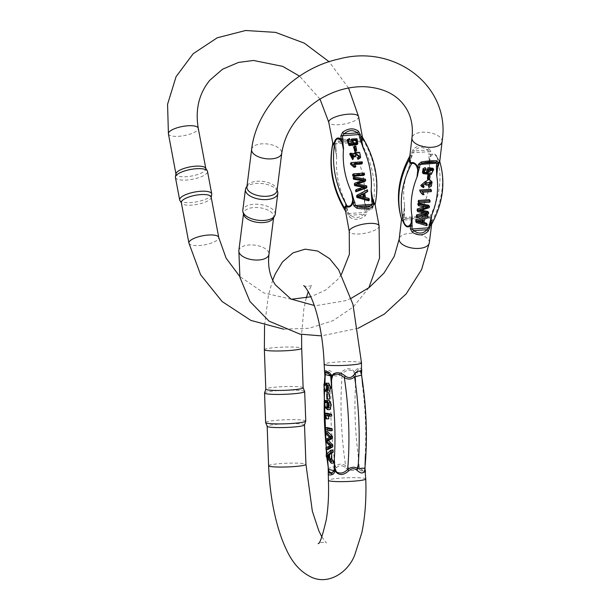 <?xml version="1.0" encoding="UTF-8"?>
<svg xmlns="http://www.w3.org/2000/svg" width="610" height="610" viewBox="0 0 610 610"><rect width="100%" height="100%" fill="white"/><g stroke="black" fill="none" stroke-linecap="round" stroke-linejoin="round"><path stroke-width="0.46" stroke-dasharray="3.05 2.29" d="M328.881 393.603L329.072 398.856L329.652 399.001M332.93 450.028L328.416 454.572L328.493 456.562L333.411 463.066M327.57 431.483L327.639 433.336L331.802 437.202L327.86 439.291L327.936 441.518L332.122 445.78L328.157 447.504L328.226 449.387M327.425 427.602L327.494 429.448L332.221 430.599M328.21 415.913L327.989 415.166L331.688 416.066M326.884 413.199L328.256 418.62L328.813 418.757M327.57 400.236L326.754 401.281L327.021 407.015L329.812 409.569M329.377 400.457L328.965 407.754C327.296 406.87 326.716 405.109 327.204 402.47L327.593 400.587M326.937 382.927L326.121 383.98L326.388 389.706L329.179 392.268M328.744 383.156L328.332 390.453C326.663 389.569 326.075 387.8 326.571 385.162L326.96 383.286M324.947 383.072L324.856 386.328L324.833 383.08M327.524 458.346L327.463 457.454L327.555 458.392M328.21 473.734L328.393 469.197C329.484 473.459 332.175 473.002 336.484 467.824C338.901 465.163 341.63 464.965 344.68 467.237C350.43 471.683 355.043 471.614 358.52 467.016L358.52 467.146C359.153 469.403 360.266 470.79 361.86 471.301C364.094 472.445 365.298 472.735 365.489 472.193L365.497 471.965M361.76 369.988L361.722 369.5C361.471 368.219 360.258 367.929 358.093 368.615C356.53 368.867 355.516 370.11 355.043 372.336L355.05 372.458C351.23 367.533 346.617 367.517 341.204 372.428C338.337 374.982 335.599 375.18 333.007 373.015C328.363 368.837 325.671 369.378 324.924 374.639L324.444 371.048M303.139 387.785A18.681 1.876 -2.1 0 0 303.124 387.716A18.681 1.876 -2.1 0 0 284.405 386.595A18.681 1.876 -2.1 0 0 265.815 389.081L265.808 389.119M304.489 424.995A18.681 1.876 -2.1 0 0 304.497 424.926A18.681 1.876 -2.1 0 0 285.762 423.736A18.681 1.876 -2.1 0 0 267.172 426.291L267.172 426.329M305.762 421.045A20.077 2.013 -2.1 0 0 285.617 419.771A20.077 2.013 -2.1 0 0 265.632 422.516M264.557 392.954A20.077 2.013 177.9 0 1 284.542 390.278A20.077 2.013 177.9 0 1 304.664 391.483M364.933 468.114L365.077 456.905L364.65 470.531C364.49 471.126 363.43 470.867 361.478 469.761L359.244 467.222L358.215 455.235C358.954 459.864 358.55 464.126 357.01 468.03C353.304 469.921 349.507 469.113 345.603 465.613C341.813 463.44 338.397 463.684 335.355 466.353L328.401 468.35L328.233 467.153M359.237 467.092L358.52 467.016L358.215 455.235A128.535 42.692 85.9 0 1 355.607 384.109L355.767 372.535L355.05 372.458L355.607 384.109C356.011 379.58 355.294 375.302 353.457 371.292C349.606 369.218 345.87 370.079 342.24 373.877L341.204 372.428M355.767 372.535L357.834 370.354C359.725 369.637 360.777 369.896 361.006 371.132L362.47 385.779L361.57 375.112M324.916 376.462L325.023 374.883L331.992 374.616C335.233 376.66 338.649 376.416 342.24 373.877A139.431 46.314 -94.1 0 0 345.603 465.613A4.667 0.663 -58.9 0 1 344.68 467.237M327.532 458.362L327.463 457.454A128.535 42.692 -94.1 0 1 327.013 453.932M336.484 467.824A4.667 1.845 -132.6 0 0 335.355 466.353A139.431 46.314 85.9 0 1 331.992 374.616A4.667 2.364 -56.2 0 0 333.007 373.015M365.001 467.321L365.077 456.905A128.535 42.692 85.9 0 0 362.47 385.779L361.661 375.722M324.604 390.865A128.535 42.692 -94.1 0 1 324.856 386.328L324.878 383.08M361.86 471.301A2.333 1.738 -60.2 0 0 361.478 469.761L364.65 470.531A2.333 2.295 -167.7 0 1 365.489 472.193M361.722 369.5A2.333 2.165 170.8 0 1 361.006 371.132L357.834 370.354A2.333 1.868 68.7 0 0 358.093 368.615M329.896 385.909L329.377 390.423L328.462 389.424L328.889 384.918L329.896 385.909L327.7 386.069M325.565 384.75L327.044 384.643M325.473 385.245L326.571 385.162M326.137 390.613L328.332 390.453M330.529 403.21L330.01 407.724L329.095 406.725L329.522 402.219L330.529 403.21L328.332 403.37M326.197 402.051L327.677 401.944M326.106 402.547L327.204 402.47M326.769 407.915L328.965 407.754M325.793 415.318L327.989 415.166M326.06 418.773L328.256 418.62M324.726 414.464L326.922 414.304M325.298 429.608L327.494 429.448M325.961 447.664L328.157 447.504M329.926 445.94L332.122 445.78M325.74 441.671L327.936 441.518M325.664 439.452L327.86 439.291M329.606 437.362L331.802 437.202M325.443 433.496L327.639 433.336M329.125 458.728L331.321 458.567L328.95 455.731L331.146 453.848L331.321 458.567M328.95 454.008L331.146 453.848M326.297 456.722L328.493 456.562M326.22 454.732L328.416 454.572M326.876 399.016L329.072 398.856M427.419 178.646L428.777 178.547L429.257 174.734L427.869 175.078M415.738 221.491L426.23 224.579L426.413 223.161M424.087 222.52L423.226 222.284L423.759 218.06L427.236 216.641L427.427 215.117M416.394 216.283L427.717 212.806L427.892 211.441M417.118 210.564L426.26 212.257L423.858 212.882M417.873 204.625L427.053 206.027L424.423 206.683M421.365 210.198L418.544 209.695L428.51 206.546L428.67 205.257M418.224 201.803L429.211 201.01L429.379 199.668M421.96 193.53L423.256 193.439L421.952 191.075L430.538 190.45L430.698 189.207M419.566 190.808L421.754 193.08M423.95 172.188L423.401 171.646L423.942 169.397L425.155 168.848L425.208 167.62M426.359 171.951L426.855 172.714M422.455 172.523L430.439 173.331L432.97 168.276M428.197 186.233L430.561 185.066L431.323 180.819M425.04 183.9L426.215 183.953L430.355 181.727L430.591 182.382M422.318 184.998L421.769 184.525L424.796 182.268L425.078 183.03M420.793 185.387L422.936 186.492L423.332 185.234M429.531 179.668L428.113 179.714M439.49 160.552C439.07 160.727 438.346 159.614 437.324 157.22C435.532 153.613 433.291 152.835 430.591 154.902A2.333 1.136 7.2 0 0 428.883 154.696L429.249 164.243C428.266 159.149 432.665 149.397 437.156 157.677L439.65 161.528L439.49 160.552A2.333 2.31 88.5 0 0 439.65 161.528A95.762 77.34 -33 0 1 432.147 220.965C432.002 218.35 431.171 217.061 429.646 217.114C423.889 218.571 422.097 208.162 424.301 203.443L421.487 213.225A2.333 1.136 -172.8 0 1 423.203 213.431C425.208 216.901 427.351 218.456 429.631 218.098C430.988 217.862 431.705 218.975 431.796 221.438L431.621 224.305M401.792 220.111L403.607 214.85L403.225 217.869L404.255 219.791C408.136 220.202 413.389 219.829 420.023 218.647L422.821 216.451L424.301 203.443A87.977 71.057 -33 0 0 429.249 164.243L430.973 151.875L428.899 148.36C422.882 144.639 417.629 145.02 413.138 149.496L411.376 153.293L410.995 156.312L410.339 155.291L409.577 156.831L410.515 159.187L409.485 165.676L412.68 152.874L414.259 150.983C418.109 146.819 422.555 146.499 427.602 150.022L429.265 151.669L428.883 154.696M277.016 190.671A15.174 7.396 7.2 0 0 276.887 189.146A15.174 7.396 7.2 0 0 276.238 187.735A15.174 7.396 7.2 0 0 261.484 181.292A15.174 7.396 7.2 0 0 247.401 185.417A15.174 7.396 7.2 0 0 246.905 186.866M273.188 218.418A15.174 7.396 7.2 0 0 273.692 216.969A15.174 7.396 7.2 0 0 272.914 214.034A15.174 7.396 7.2 0 0 256.627 207.499A15.174 7.396 7.2 0 0 243.581 213.164A15.174 7.396 7.2 0 0 243.71 214.697M275.163 214.4A16.317 7.945 7.2 0 0 259.974 204.472A16.317 7.945 7.2 0 0 242.795 210.313M245.967 187.88A16.317 7.945 -172.8 0 1 262.613 183.595A16.317 7.945 -172.8 0 1 277.664 191.883M421.487 213.225L421.106 216.245L419.085 217.457C413.428 218.822 408.982 219.142 405.749 218.418L404.521 217.442L404.537 204.868C405.147 209.39 401.441 220.218 401.624 219.135M431.651 224.244L432.147 220.965A2.333 1.167 177.7 0 0 431.796 221.438M412.299 155.893A2.333 1.136 -172.8 0 0 410.995 156.312L409.485 165.676A87.977 71.057 -33 0 0 404.537 204.868L403.607 214.85A2.333 1.136 7.2 0 1 404.903 214.423M437.324 157.22A2.333 0.869 154.7 0 0 437.156 157.677A95.762 77.34 147 0 1 429.646 217.114A2.333 2.013 86.6 0 0 429.631 218.098M428.899 148.36L427.602 150.022L414.259 150.983A2.333 0.93 -140.4 0 1 413.138 149.496M404.255 219.791A2.333 2.028 -74.8 0 1 405.749 218.418L419.085 217.457A2.333 0.892 -104.4 0 1 420.023 218.647M426.962 185.104L426.215 183.953M423.683 187.644L422.936 186.492M426.497 182.878L425.75 181.719M427.923 172.089L427.656 171.89C426.939 169.168 428.281 168.139 431.682 168.795L432.208 169.793M425.91 170.007L425.155 168.848M424.69 170.556L423.942 169.397M427.923 173.85L427.168 172.691M431.293 191.609L430.538 190.45M422.7 192.226L421.952 191.075M424.011 194.598L423.256 193.439M429.958 202.162L429.211 201.01M428.464 213.958L427.717 212.806M427.015 213.416L426.26 212.257M427.801 207.186L427.053 206.027M429.257 207.705L428.51 206.546M419.291 210.846L418.544 209.695M419.466 221.239L416.981 220.713L422.524 218.555L422.333 220.096M423.271 219.714L422.524 218.555M417.728 221.872L416.981 220.713M426.977 225.738L426.23 224.579M427.984 217.793L427.236 216.641M424.507 219.211L423.759 218.06M423.973 223.443L423.226 222.284M429.531 179.706L428.777 178.547M355.981 151.082L355.203 146.957L353.846 147.056M368.646 200.82L368.356 199.287L364.81 198.326L363.949 193.759L364.711 193.385M367.037 192.242L366.732 190.594L356.583 195.863M366.259 188.101L365.985 186.622L355.836 184.685L357.59 184.052M363.224 187.285L364.589 187.506L355.546 190.312M361.821 180.56L363.331 180.774L354.334 183.869M364.993 181.345L364.734 179.95L353.19 177.746M363.873 175.36L363.598 173.911L352.618 174.704M361.73 163.953L361.486 162.618L350.453 163.411M355.272 167.14L353.144 164.578L354.555 164.471M351.291 143.907L352.389 144.745C348.478 144.639 347.014 143.449 347.99 141.162L349.05 140.575L348.691 139.248L346.876 140.376M357.147 144.578L356.377 139.56L351.032 139.797M359.786 158.379L358.97 153.194L354.433 153.072M355.142 156.9L355.584 153.972M359.183 156.816L357.506 158.059M352.633 159.629L352.618 158.272L350.575 155.039L350.986 154.704M354.288 153.27L353.93 154.49L349.713 154.002M360.701 141.345C358.36 140.46 356.324 141.863 354.593 145.561A2.333 0.717 -10.6 0 1 352.9 145.897L356.446 156.221C353.869 151.219 354.913 139.751 360.784 142.305C362.325 142.755 363.08 141.863 363.041 139.614L362.439 137.174L362.653 139.019C362.736 141.177 362.081 141.955 360.701 141.345A2.333 1.967 107.7 0 0 360.784 142.305A95.762 85.453 40 0 1 372.824 206.5C368.897 214.506 363.812 204.144 364.391 198.563L364.757 209.116A2.333 0.717 169.4 0 0 366.45 208.788C369.309 211.06 371.505 210.503 373.03 207.11C373.877 204.884 374.532 204.106 374.982 204.777L375.173 205.09M345.351 210.709L346.297 211.845L346.846 210.206L347.464 213.469L349.484 216.977C354.273 220.393 359.526 220.012 365.253 215.841L367.06 212.051L364.391 198.563A87.977 78.507 -140 0 0 356.446 156.221L353.975 142.305L351.017 139.911C344.299 138.798 339.038 139.179 335.248 141.047L334.379 143.716L334.989 146.979L332.854 143.358M205.631 168.147A15.174 4.636 -10.6 0 1 205.829 168.657A15.174 4.636 -10.6 0 1 205.196 170.419A15.174 4.636 -10.6 0 1 189.115 176.435A15.174 4.636 -10.6 0 1 176 174.254A15.174 4.636 -10.6 0 1 176 173.697M211.159 197.06A15.174 4.636 -10.6 0 1 211.159 197.609A15.174 4.636 -10.6 0 1 210.519 198.829A15.174 4.636 -10.6 0 1 195.314 204.716A15.174 4.636 -10.6 0 1 181.528 203.168A15.174 4.636 -10.6 0 1 181.33 202.657M211.723 194.521A16.317 4.987 -10.6 0 1 196.611 201.834A16.317 4.987 -10.6 0 1 179.874 200.492M175.428 177.388A16.317 4.987 169.4 0 0 192.386 179.279A16.317 4.987 169.4 0 0 207.499 171.372M332.763 144.326C332.442 141.39 336.933 152.454 336.682 157.654L335.706 143.83L336.834 142.404C339.968 140.414 344.414 140.094 350.178 141.444L352.29 142.633L352.9 145.897M364.757 209.116L365.367 212.379L363.834 214.278C359.069 218.22 354.623 218.54 350.498 215.246L348.783 213.576L344.619 199.988L346.198 207.408L345.359 210.709M375.188 204.22L375.081 203.809C374.593 203.282 373.838 204.175 372.824 206.5A2.333 1.25 23.6 0 0 373.03 207.11M336.316 147.094A2.333 0.717 169.4 0 1 334.989 146.979L336.682 157.654A87.977 78.507 -140 0 0 344.619 199.988L346.846 210.206A2.333 0.717 -10.6 0 0 348.173 210.32M362.653 139.019A2.333 1.548 -1.8 0 0 363.041 139.614A95.762 85.453 -140 0 1 375.081 203.809A2.333 2.265 141.4 0 0 374.982 204.777M351.017 139.911A2.333 0.785 -75.5 0 1 350.178 141.444L336.834 142.404A2.333 1.921 -126 0 1 335.248 141.047M349.484 216.977A2.333 1.228 -47.9 0 1 350.498 215.246L363.834 214.278L365.253 215.841M353.297 157.464L352.618 158.272M354.608 153.682L353.93 154.49M356.553 143.098L352.618 143.876L352.054 140.803L352.443 140.46M349.37 138.439L348.691 139.248M348.668 140.353L347.99 141.162M353.068 143.937L352.389 144.745M362.157 161.81L361.486 162.618M353.823 163.77L353.144 164.578M364.277 173.103L363.598 173.911M366.663 185.821L365.985 186.622M365.268 186.698L364.589 187.506M364.01 179.965L363.331 180.774M365.413 179.142L364.734 179.95M356.514 183.877L355.836 184.685M364.223 197.19L363.545 197.991L357.895 196.588L359.458 195.917M363.346 196.938L363.545 197.991M358.573 195.779L357.895 196.588M369.035 198.479L368.356 199.287M367.411 189.786L366.732 190.594M364.627 192.951L363.949 193.759M365.481 197.518L364.81 198.326M355.882 146.148L355.203 146.957M326.289 447.511A128.535 42.692 -94.1 0 0 326.502 449.517M365.756 478.972A18.681 1.876 -2.1 0 0 365.733 478.88A18.681 1.876 -2.1 0 0 346.579 477.798A18.681 1.876 -2.1 0 0 328.424 480.337M361.501 362.897A18.681 1.876 -2.1 0 0 357.849 361.928A18.681 1.876 -2.1 0 0 336.964 362.02A18.681 1.876 -2.1 0 0 324.169 364.269M264.359 349.683A18.681 1.876 177.9 0 1 282.956 347.128A18.681 1.876 177.9 0 1 301.691 348.318M268.613 465.758A18.681 1.876 177.9 0 1 287.211 463.203A18.681 1.876 177.9 0 1 305.945 464.385M355.043 372.336L361.44 373.793M364.917 468.602L358.52 467.146M328.462 389.424L327.959 389.454M323.925 384.132L326.121 383.98M329.095 406.725L328.592 406.763M324.558 401.441L326.754 401.281M329.057 456.76L329.88 456.707M442.082 141.665A15.174 7.396 7.2 0 0 442.029 140.422A15.174 7.396 7.2 0 0 426.703 132.294A15.174 7.396 7.2 0 0 411.971 137.86M251.625 149.45A15.174 7.396 -172.8 0 1 264.671 143.785A15.174 7.396 -172.8 0 1 280.958 150.319A15.174 7.396 -172.8 0 1 281.744 153.247M238.853 250.588A15.174 7.396 -172.8 0 1 251.899 244.923A15.174 7.396 -172.8 0 1 268.187 251.457A15.174 7.396 -172.8 0 1 268.964 254.393M429.31 242.803A15.174 7.396 7.2 0 0 427.091 238.228A15.174 7.396 7.2 0 0 410.583 233.34A15.174 7.396 7.2 0 0 399.199 239.006M411.376 153.293A2.333 1.136 -172.8 0 1 412.68 152.874L429.265 151.669A2.333 1.136 7.2 0 1 430.973 151.875M422.821 216.451A2.333 1.136 -172.8 0 0 421.106 216.245L404.521 217.442A2.333 1.136 7.2 0 0 403.225 217.869M431.308 186.225L430.561 185.066M432.429 169.954L431.682 168.795M358.596 116.647A15.174 4.636 -10.6 0 1 356.621 119.606A15.174 4.636 -10.6 0 1 340.227 124.608A15.174 4.636 -10.6 0 1 328.76 122.244M168.421 133.826A15.174 4.636 169.4 0 0 181.536 136.015A15.174 4.636 169.4 0 0 197.609 129.999A15.174 4.636 169.4 0 0 198.25 128.23M188.909 243.077A15.174 4.636 169.4 0 0 202.024 245.266A15.174 4.636 169.4 0 0 218.098 239.25A15.174 4.636 169.4 0 0 218.738 237.488M379.084 225.898A15.174 4.636 -10.6 0 1 379.062 226.523A15.174 4.636 -10.6 0 1 364.033 233.424A15.174 4.636 -10.6 0 1 349.248 231.495M334.379 143.716A2.333 0.717 169.4 0 0 335.706 143.83L352.29 142.633A2.333 0.717 -10.6 0 0 353.975 142.305M367.06 212.051A2.333 0.717 169.4 0 1 365.367 212.379L348.783 213.576A2.333 0.717 -10.6 0 1 347.464 213.469M360.647 157.334L359.969 158.135M352.618 143.876L353.297 143.068M360.777 196.222L360.098 197.03M272.716 280.15L268.461 295.133L264.557 325.465M303.711 285.61C303.322 286.891 312.495 286.212 311.893 285.022L308.263 291.733M306.228 297.939L303.856 308.835L301.584 334.44M321.851 536.922L326.403 543.045C326.792 541.764 317.619 542.442 318.229 543.632M328.157 466.177L328.256 467.443M326.815 457.408L326.449 454.503M323.994 389.134L324.337 383.301M324.916 376.042L324.916 377.575M365.016 467.191L364.91 468.35M361.532 374.891L361.677 375.798M329.377 390.423L327.173 390.583M328.889 384.918L326.693 385.078M330.01 407.724L327.814 407.884M329.522 402.219L327.326 402.379M243.581 213.164L243.489 213.919M273.692 216.969L273.6 217.724M358.093 328.294L321.478 335.889M351.192 298.298L344.978 300.799L316.598 305.557L314.234 305.45M247.401 185.417L246.997 186.119M276.887 189.146L277.108 189.916M430.355 181.727L431.11 182.886M421.769 184.525L422.524 185.676M424.796 182.268L425.551 183.427M432.002 169.145L432.749 170.304M423.401 171.646L424.148 172.805M422.455 191.715L422.783 192.219M421.411 192.47L422.158 193.629M348.554 88L329.103 61.724M319.991 99.079L299.54 76.136M368.837 287.798L353.404 306.861L332.999 320.677L309.171 328.271L283.665 329.171M341.402 274.454L337.65 279.51L325.717 290.024L310.818 296.788M291.321 299.251L263.825 292.945L239.722 276.406M355.188 154.315L355.866 153.506M358.916 157.266L359.595 156.457M350.575 155.039L351.253 154.231M356.278 143.541L356.957 142.732M352.054 140.803L352.733 139.995"/><path stroke-width="0.91" d="M327.265 393.9L327.456 399.161L329.652 399.001L329.461 393.747L326.685 393.763L329.461 393.747M330.811 452.284L329.438 453.565L329.652 459.383L331.138 461.267L331.215 463.219L333.411 463.066L333.334 461.107L331.848 459.223L331.634 453.405L333.007 452.124L332.93 450.028L330.734 450.188L330.811 452.284L333.007 452.124M330.239 436.615L330.3 438.392L326.274 440.748L330.551 445.125L330.62 447.008L326.03 449.547L328.226 449.387L332.816 446.848L332.747 444.964L328.47 440.588L332.496 438.232L332.435 436.455L327.57 431.483L325.374 431.644L330.239 436.615L332.435 436.455M329.957 428.914L330.025 430.759L332.221 430.599L332.153 428.754L327.425 427.602L325.229 427.762L329.957 428.914L332.153 428.754M331.619 414.35L326.884 413.199L324.688 413.359L329.423 414.51L331.619 414.35L331.688 416.066L329.491 416.226L325.793 415.318L326.617 418.91L328.813 418.757L328.21 415.913M327.593 400.587L325.374 400.389L325.481 402.104L326.197 402.051M327.616 409.729L329.812 409.569L331.352 404.91L329.377 400.457L327.181 400.617L329.156 405.07L327.616 409.729L324.825 407.167L324.558 401.441L325.374 400.389M326.96 383.286L324.741 383.088L324.848 384.796L325.565 384.75M326.975 392.421L329.179 392.268L330.719 387.609L328.744 383.156L326.548 383.316L328.523 387.769L326.975 392.421L324.192 389.866L323.925 384.132L324.741 383.088M361.57 375.112L354.578 376.881C351.505 379.557 348.089 379.801 344.322 377.628C340.426 374.128 336.628 373.32 332.923 375.203C331.375 379.107 330.978 383.377 331.718 388.006L330.689 376.019L328.454 373.48C326.495 372.367 325.435 372.115 325.282 372.71L324.947 383.072M327.555 458.392L328.348 469.242L327.532 458.362M328.485 469.319L328.927 472.109C329.148 473.345 330.208 473.604 332.099 472.887L334.166 470.828L334.326 459.132C333.922 463.661 334.638 467.931 336.461 471.934C340.319 474.023 344.055 473.162 347.692 469.364C351.307 466.825 354.723 466.574 357.94 468.625L364.933 468.114M364.917 468.602L365.756 478.972C366.465 498.85 365.146 516.838 361.783 532.926L354.715 555.062C348.219 572.18 328.92 585.112 311.679 577.327C294.119 568.901 287.432 553.057 281.675 538.493C274.073 517.234 269.719 492.987 268.613 465.758A18.681 1.876 177.9 0 0 269.712 466.345A18.681 1.876 177.9 0 0 290.512 466.803A18.681 1.876 177.9 0 0 305.945 464.385L312.343 511.203L318.862 530.891L321.851 536.922M365.489 472.193L365.001 468.602C364.269 473.863 361.577 474.397 356.926 470.218C354.326 468.061 351.596 468.259 348.729 470.813C343.323 475.716 338.71 475.708 334.882 470.775L334.882 470.905C334.417 473.131 333.395 474.374 331.84 474.618C329.674 475.312 328.462 475.015 328.21 473.734L328.172 473.23M330.696 376.141L331.413 376.217C334.882 371.627 339.495 371.551 345.252 376.004C348.295 378.276 351.032 378.078 353.449 375.409C357.75 370.239 360.449 369.782 361.539 374.044L361.722 369.5M361.44 373.793L361.501 362.897L352.961 304.382L338.58 269.673L329.575 258.625L317.65 251.023L305.122 249.177L293.013 252.86L282.483 261.942L275.247 273.936L272.716 280.15M324.428 371.269L324.444 371.048C324.627 370.499 325.839 370.796 328.073 371.932C329.659 372.451 330.772 373.838 331.405 376.095L331.718 388.006A128.535 42.692 -94.1 0 1 334.326 459.132L334.882 470.775L334.158 470.699M266.898 389.737A18.681 1.876 -2.1 0 0 287.699 390.194A18.681 1.876 -2.1 0 0 303.139 387.785L301.691 348.318A18.681 1.876 177.9 0 1 286.258 350.727A18.681 1.876 177.9 0 1 265.457 350.27A18.681 1.876 177.9 0 1 264.359 349.683L265.808 389.149A18.681 1.876 -2.1 0 0 266.898 389.737M267.172 426.291A18.681 1.876 -2.1 0 0 267.188 426.359A18.681 1.876 -2.1 0 0 268.263 426.878A18.681 1.876 -2.1 0 0 288.728 427.351A18.681 1.876 -2.1 0 0 304.489 424.995L305.747 421.121A20.077 2.013 -2.1 0 0 305.762 421.045L304.68 391.559A20.077 2.013 177.9 0 1 288.08 394.151A20.077 2.013 177.9 0 1 265.724 393.656A20.077 2.013 177.9 0 1 264.549 393.031A20.077 2.013 177.9 0 1 264.557 392.954L265.808 389.119M264.549 393.031L265.632 422.516A20.077 2.013 -2.1 0 0 265.647 422.593A20.077 2.013 -2.1 0 0 266.806 423.149A20.077 2.013 -2.1 0 0 288.804 423.66A20.077 2.013 -2.1 0 0 305.747 421.121M303.139 387.746L304.664 391.483A20.077 2.013 177.9 0 1 304.68 391.559M328.233 467.153L327.524 458.346M324.833 383.08L324.916 376.462M345.252 376.004A4.667 0.663 -58.9 0 0 344.322 377.628A139.431 46.314 85.9 0 1 347.692 469.364L348.729 470.813M353.449 375.409A4.667 1.845 -132.6 0 0 354.578 376.881A139.431 46.314 -94.1 0 1 357.94 468.625A4.667 2.364 -56.2 0 0 356.926 470.218M365.009 468.724L365.001 467.321M361.661 375.722L361.532 373.915M324.878 383.08L324.924 374.822M361.532 373.953L361.677 375.798M324.444 371.048A2.333 2.295 -167.7 0 0 325.282 372.71L328.454 373.48A2.333 1.738 -60.2 0 1 328.073 371.932M331.84 474.618A2.333 1.868 68.7 0 1 332.099 472.887L328.927 472.109A2.333 2.165 170.8 0 0 328.21 473.734M326.266 389.577L327.173 390.583L327.7 386.069L326.693 385.078L326.266 389.577L327.959 389.454M324.848 384.796L324.375 385.322L325.473 385.245M324.375 385.322C323.879 387.96 324.467 389.721 326.137 390.613L326.548 383.316M326.899 406.885L327.814 407.884L328.332 403.37L327.326 402.379L326.899 406.885L328.592 406.763M325.481 402.104L325.008 402.623L326.106 402.547M325.008 402.623C324.512 405.261 325.099 407.03 326.769 407.915L327.181 400.617M329.423 414.51L329.491 416.226M326.617 418.91L326.06 418.773L324.688 413.359M330.025 430.759L325.298 429.608L325.229 427.762M330.62 447.008L332.816 446.848M330.551 445.125L332.747 444.964M326.03 449.547L325.961 447.664L329.926 445.94L325.74 441.671L325.664 439.452L329.606 437.362L325.443 433.496L325.374 431.644M330.3 438.392L332.496 438.232M326.274 440.748L328.47 440.588M326.754 455.891L329.125 458.728L328.95 454.008L326.754 455.891L329.011 455.693M331.138 461.267L333.334 461.107M331.215 463.219L326.297 456.722L326.22 454.732L330.734 450.188M329.438 453.565L331.634 453.405M329.652 459.383L331.848 459.223M327.456 399.161L326.876 399.016L326.685 393.763M427.869 175.078L427.419 178.646L428.174 179.805L428.655 175.985L428.052 175.062M415.921 220.042L415.738 221.491L416.485 222.642L416.668 221.201L415.921 220.042L427.427 215.117L428.174 216.268L427.984 217.793L424.507 219.211L423.973 223.443L427.16 224.312L426.413 223.161L424.087 222.52M416.569 214.911L416.394 216.283L417.149 217.435L417.316 216.062L416.569 214.911L423.858 212.882M417.324 208.948L417.118 210.564L417.865 211.716L418.071 210.107L417.324 208.948L424.423 206.683M418.041 203.275L417.873 204.625L418.62 205.776L418.788 204.434L418.041 203.275L428.67 205.257L429.417 206.409L429.257 207.705L419.291 210.846L428.639 212.593L427.892 211.441L421.365 210.198M418.391 200.461L418.224 201.803L418.978 202.955L419.146 201.62L418.391 200.461L429.379 199.668L430.126 200.82L429.958 202.162L418.978 202.955M420.42 191.159L431.445 190.366L430.698 189.207L419.672 190.007L420.32 191.967L419.672 190.007M421.754 193.08L422.707 194.689L420.32 191.967M425.208 167.62L423.088 168.68L422.455 172.523L423.203 173.675L423.836 169.832L425.955 168.779L425.208 167.62M426.855 172.714L423.95 172.188M433.718 169.435L432.97 168.276L427.915 167.704L426.359 171.951L427.107 173.103L428.67 168.863L433.718 169.435L431.186 174.483L423.203 173.675M428.174 185.005L428.952 187.392L428.174 185.005L430.591 182.382M428.929 186.157L431.11 182.886L426.962 185.104L425.795 185.051L425.551 183.427L422.524 185.676L424.08 186.385L423.332 185.234L422.318 184.998M425.078 183.03L425.795 185.051M426.298 182.474L425.544 181.315L420.793 185.387L421.548 186.538L426.298 182.474L426.497 182.878L432.078 181.971L431.308 186.225L428.952 187.392M432.078 181.971L429.531 179.668M428.113 179.714L425.772 181.666M409.699 156.29C398.246 177.525 395.524 198.486 401.532 219.188L404.125 222.985C408.654 231.281 413 221.491 412.024 216.42L412.017 228.994L413.679 230.641C418.719 234.164 423.165 233.843 427.015 229.68L428.601 227.797L431.796 214.987L430.767 221.476L431.575 224.381C443.035 203.145 445.757 182.176 439.749 161.482L442.082 141.665C451.179 86.894 395.364 43.554 338.809 59.04C294.821 68.48 256.231 107.863 251.625 149.45L246.905 186.866A15.174 7.396 7.2 0 0 266.829 196.275A15.174 7.396 7.2 0 0 277.016 190.671L281.744 153.247A15.174 7.396 -172.8 0 1 265.754 158.684A15.174 7.396 -172.8 0 1 251.625 149.45M439.65 161.528C439.825 160.476 436.135 171.28 436.745 175.794L436.371 166.24A2.333 1.136 7.2 0 0 437.675 165.821L439.49 160.552M442.082 141.665A15.174 7.396 7.2 0 1 429.036 147.33A15.174 7.396 7.2 0 1 412.749 140.796A15.174 7.396 7.2 0 1 411.971 137.86L409.485 159.225C409.569 161.68 410.286 162.794 411.643 162.565C413.938 162.207 416.081 163.77 418.079 167.231L418.46 164.212L421.258 162.016A2.333 0.892 75.6 0 0 422.196 163.213L420.168 164.418L416.973 177.228C419.207 172.5 417.354 162.077 411.628 163.556C410.103 163.594 409.272 162.313 409.135 159.706L409.623 156.45M421.258 162.016C427.892 160.842 433.146 160.46 437.019 160.872L438.056 162.801L436.745 175.794A87.977 71.057 147 0 1 431.796 214.987L429.905 227.37L428.144 231.167C423.653 235.643 418.399 236.024 412.383 232.311L410.309 228.788L410.69 225.769C407.983 227.827 405.741 227.057 403.957 223.451C402.935 221.064 402.219 219.951 401.792 220.111L401.616 219.836M245.433 189.435L242.795 210.313A16.317 7.945 7.2 0 0 242.933 211.96L243.71 214.697A15.174 7.396 7.2 0 0 263.505 222.574A15.174 7.396 7.2 0 0 273.188 218.418L274.622 215.963A16.317 7.945 7.2 0 0 275.163 214.4L277.802 193.523A16.317 7.945 -172.8 0 1 266.852 199.554A16.317 7.945 -172.8 0 1 245.433 189.435A16.317 7.945 -172.8 0 1 245.967 187.88L246.997 186.119M431.621 224.305L430.934 225.372L430.286 224.35A2.333 1.136 7.2 0 1 428.983 224.777M242.933 211.96A16.317 7.945 7.2 0 0 264.214 220.431A16.317 7.945 7.2 0 0 274.622 215.963M277.108 189.916L277.664 191.883A16.317 7.945 -172.8 0 1 277.802 193.523M436.371 166.24L436.752 163.221L435.532 162.245C432.299 161.52 427.854 161.841 422.196 163.213L435.532 162.245A2.333 2.028 105.2 0 0 437.019 160.872M412.398 225.975A2.333 1.136 -172.8 0 1 410.69 225.769L412.024 216.42A87.977 71.057 147 0 1 416.973 177.228L418.079 167.231A2.333 1.136 -172.8 0 0 419.787 167.437M403.957 223.451A2.333 0.869 154.7 0 0 404.125 222.985A95.762 77.34 -33 0 1 411.628 163.556A2.333 2.013 86.6 0 0 411.643 162.565M401.792 220.111A2.333 2.31 88.5 0 0 401.624 219.135A95.762 77.34 147 0 1 409.135 159.706A2.333 1.167 177.7 0 0 409.485 159.225M428.144 231.167A2.333 0.93 39.6 0 0 427.015 229.68L413.679 230.641L412.383 232.311M424.08 186.385L423.683 187.644L421.548 186.538M432.208 169.793L427.923 172.089M427.984 172.386L428.403 173.042C431.728 173.667 433.07 172.638 432.429 169.954C429.028 169.29 427.694 170.32 428.403 173.042L428.144 172.737M425.955 168.779L425.91 170.007L424.69 170.556L424.148 172.805L427.923 173.85L427.107 173.103M431.445 190.366L431.293 191.609L422.7 192.226L424.011 194.598L422.707 194.689M419.146 201.62L430.126 200.82M428.639 212.593L428.464 213.958L417.149 217.435M417.316 216.062L427.015 213.416L417.865 211.716M418.071 210.107L427.801 207.186L418.62 205.776M418.788 204.434L429.417 206.409M422.837 223.146L423.271 219.714L417.728 221.872L422.837 223.146L422.089 221.987L419.466 221.239M422.333 220.096L422.089 221.987M427.16 224.312L426.977 225.738L416.485 222.642M416.668 221.201L428.174 216.268M428.655 175.985L430.012 175.886L429.387 174.925M430.012 175.886L429.531 179.706L428.174 179.805M354.623 151.181L355.981 151.082L356.659 150.274L355.302 150.373L354.623 151.181L353.846 147.056L354.524 146.248L355.882 146.148L356.659 150.274M356.88 197.419L368.646 200.82L369.325 200.011L357.551 196.611L356.88 197.419L356.583 195.863L357.262 195.055L367.411 189.786L367.716 191.433L364.711 193.385M355.821 191.792L366.259 188.101L366.938 187.293L356.499 190.983L355.821 191.792L355.546 190.312L356.225 189.504L365.268 186.698L355.34 184.807L354.662 185.615L363.224 187.285M355.34 184.807L355.012 183.069L354.334 183.869L354.662 185.615M355.012 183.069L364.01 179.965L354.135 178.394L353.869 176.938L353.19 177.746L353.464 179.203L361.821 180.56M357.59 184.052L364.993 181.345L365.672 180.537L356.514 183.877L366.663 185.821L366.938 187.293M352.893 176.153L363.873 175.36L364.551 174.551L353.564 175.344L352.893 176.153L352.618 174.704L353.297 173.896L364.277 173.103L364.551 174.551M354.555 164.471L361.73 163.953L362.409 163.152L353.823 163.77L355.95 166.339L355.272 167.14L353.968 167.239L350.62 164.281L350.453 163.411L351.131 162.603L362.157 161.81L362.409 163.152M347.044 140.155L349.065 145.584L357.147 144.578L357.826 143.769L349.743 144.783L347.715 139.347L347.044 140.155M347.99 141.162L349.728 139.766L348.668 140.353C347.692 142.641 349.156 143.83 353.068 143.937L351.711 138.988L357.056 138.752L357.826 143.769M351.711 138.988L351.032 139.797L351.291 143.907M358.184 157.25L359.595 156.457L355.866 153.506L355.821 156.099L354.608 156.03L351.253 154.231L353.297 157.464L353.304 158.821L350.392 153.194L354.608 153.682L355.111 152.271L359.648 152.386L360.647 157.334L358.611 158.577L358.184 157.25L357.506 158.059L357.94 159.385L359.969 158.135M355.584 153.972L359.183 156.816M350.986 154.704L353.93 156.839L355.142 156.9L355.821 156.099M350.392 153.194L349.713 154.002L352.633 159.629L353.304 158.821M355.111 152.271L354.288 153.27M345.397 210.961L344.802 208.529C344.764 206.271 345.519 205.379 347.06 205.837C352.961 208.368 353.96 196.908 351.39 191.914L355.554 205.509L357.666 206.698C363.423 208.04 367.876 207.72 371.002 205.738L372.138 204.312L371.162 190.488C370.903 195.696 375.417 206.767 375.081 203.809M332.854 143.358C333.304 144.036 333.96 143.258 334.814 141.024C336.346 137.639 338.542 137.075 341.394 139.347L340.784 136.091L342.591 132.301L344.01 133.857L342.477 135.755L343.453 149.58C344.048 143.968 338.908 133.643 335.02 141.634C333.998 143.968 333.243 144.867 332.763 144.326A2.333 2.265 141.4 0 0 332.854 143.358L328.76 122.244A15.174 4.636 -10.6 0 1 329.4 120.475A15.174 4.636 -10.6 0 1 345.481 114.466A15.174 4.636 -10.6 0 1 358.596 116.647L362.447 137.174L361.638 140.727L363.224 148.154L359.671 137.822A2.333 0.717 -10.6 0 1 360.99 137.936L361.547 136.297L362.431 137.151M342.591 132.301C348.318 128.123 353.571 127.749 358.352 131.158L360.38 134.673L363.224 148.154A87.977 78.507 40 0 1 371.162 190.488L373.465 204.419L372.596 207.087C368.798 208.956 363.545 209.337 356.827 208.231L353.861 205.837L353.251 202.573C351.512 206.279 349.477 207.682 347.143 206.79C345.763 206.18 345.108 206.958 345.191 209.123L349.248 231.495A15.174 4.636 -10.6 0 1 349.888 229.726A15.174 4.636 -10.6 0 1 365.969 223.717A15.174 4.636 -10.6 0 1 379.084 225.898L379.527 258.137L368.837 287.798M175.436 176.793L176 173.697A15.174 4.636 -10.6 0 1 195.322 166.21A15.174 4.636 -10.6 0 1 205.631 168.147L207.286 170.823A16.317 4.987 169.4 0 0 196.199 168.741A16.317 4.987 169.4 0 0 175.436 176.793A16.317 4.987 169.4 0 0 175.428 177.388L179.66 199.935A16.317 4.987 -10.6 0 1 200.423 191.288A16.317 4.987 -10.6 0 1 211.731 193.927A16.317 4.987 -10.6 0 1 211.723 194.521L211.212 197.327M181.33 202.657A15.174 4.636 -10.6 0 1 200.644 194.613A15.174 4.636 -10.6 0 1 211.159 197.06L218.738 237.488A15.174 4.636 169.4 0 0 202.97 235.727A15.174 4.636 169.4 0 0 188.909 243.077L181.33 202.657M375.173 205.09L379.084 225.898M374.982 204.777L372.847 201.155A2.333 0.717 -10.6 0 0 371.528 201.048M181.376 202.924L179.874 200.492A16.317 4.987 -10.6 0 1 179.66 199.935M211.731 193.927L207.499 171.372A16.317 4.987 169.4 0 0 207.286 170.823M345.191 209.123A2.333 1.548 -1.8 0 0 344.802 208.529A95.762 85.453 40 0 1 332.763 144.326L332.656 143.929C328.256 167.079 332.503 189.428 345.405 210.969M359.671 137.822L359.061 134.558L357.346 132.896C353.22 129.602 348.775 129.922 344.01 133.857L357.346 132.896A2.333 1.228 132.1 0 0 358.352 131.158M354.944 202.245A2.333 0.717 169.4 0 0 353.251 202.573L351.39 191.914A87.977 78.507 40 0 1 343.453 149.58L341.394 139.347A2.333 0.717 169.4 0 1 343.087 139.019M347.143 206.79A2.333 1.967 107.7 0 0 347.06 205.837A95.762 85.453 -140 0 1 335.02 141.634A2.333 1.25 23.6 0 0 334.814 141.024M372.596 207.087A2.333 1.921 54 0 0 371.002 205.738L357.666 206.698A2.333 0.785 104.5 0 0 356.827 208.231M358.611 158.577L357.94 159.385M360.647 157.334L359.786 158.379M354.608 156.03L353.93 156.839M352.443 140.46L355.714 140.552L356.553 143.098M353.297 143.068L356.957 142.732L356.392 139.743L352.733 139.995L353.297 143.068M346.876 140.376L349.37 138.439L349.728 139.766M355.95 166.339L354.646 166.431L353.968 167.239M354.646 166.431L351.291 163.472L350.62 164.281M351.291 163.472L351.131 162.603M353.564 175.344L353.297 173.896M356.499 190.983L356.225 189.504M354.135 178.394L353.464 179.203M353.869 176.938L365.413 179.142L365.672 180.537M363.529 193.484L358.573 195.779L364.223 197.19L363.529 193.484L362.851 194.293L363.346 196.938M359.458 195.917L362.851 194.293M367.716 191.433L364.627 192.951L365.481 197.518L369.035 198.479L369.325 200.011M357.551 196.611L357.262 195.055M355.302 150.373L354.524 146.248M324.604 390.865A128.535 42.692 -94.1 0 0 326.289 447.511M326.502 449.517A128.535 42.692 -94.1 0 0 327.013 453.932M328.401 469.319L334.882 470.905M331.405 376.095L324.924 374.51M318.229 543.632C319.792 543.922 322.476 535.984 326.258 519.827C328.203 508.168 328.927 495.007 328.424 480.337A18.681 1.876 -2.1 0 0 329.522 480.924A18.681 1.876 -2.1 0 0 350.323 481.382A18.681 1.876 -2.1 0 0 365.756 478.972M324.924 377.186L324.169 364.269A18.681 1.876 -2.1 0 0 325.267 364.856A18.681 1.876 -2.1 0 0 346.068 365.314A18.681 1.876 -2.1 0 0 361.501 362.897M327.684 456.859L329.057 456.76M438.056 162.801A2.333 1.136 -172.8 0 1 436.752 163.221L420.168 164.418A2.333 1.136 7.2 0 1 418.46 164.212M410.309 228.788A2.333 1.136 -172.8 0 0 412.017 228.994L428.601 227.797A2.333 1.136 7.2 0 0 429.905 227.37M273.6 217.724L268.964 254.393A15.174 7.396 -172.8 0 1 252.982 259.822A15.174 7.396 -172.8 0 1 238.853 250.588L243.489 213.919M401.532 219.188L399.199 239.006A15.174 7.396 7.2 0 0 399.977 241.934A15.174 7.396 7.2 0 0 416.264 248.468A15.174 7.396 7.2 0 0 429.31 242.803L421.64 269.475L406.161 293.898L384.346 314.074L358.093 328.294M423.836 169.832L423.088 168.68M419.756 222.261L419.169 221.354M360.38 134.673A2.333 0.717 169.4 0 0 359.061 134.558L342.477 135.755A2.333 0.717 -10.6 0 0 340.784 136.091M353.861 205.837A2.333 0.717 169.4 0 1 355.554 205.509L372.138 204.312A2.333 0.717 -10.6 0 1 373.465 204.419M205.783 168.391L198.25 128.23A15.174 4.636 169.4 0 0 182.481 126.476A15.174 4.636 169.4 0 0 168.421 133.826L175.947 173.98M356.392 139.743L355.714 140.552M328.424 480.337L328.157 466.162M267.172 426.329L268.613 465.758M304.504 424.957L305.945 464.385M264.557 325.465L264.359 349.683M324.169 364.269C323.506 347.502 321.378 331.893 317.772 317.452C312.145 294.462 304.375 285.617 303.711 285.61L303.711 285.61M308.263 291.733L306.228 297.939M301.584 334.44L301.691 348.318M267.188 426.359L265.647 422.593M328.256 467.443L326.815 457.408M326.449 454.503L323.994 389.134M324.337 383.301L324.916 376.042M364.91 468.358C367.655 438.094 366.526 406.939 361.532 374.891L361.539 374.929M365.047 468.549L365.016 467.191M411.971 137.86C413.298 126.148 411.186 116.007 405.62 107.436C397.232 94.687 383.469 87.779 364.345 86.696C348.767 86.376 333.579 90.76 318.771 99.834C297.284 114.253 284.946 132.057 281.744 153.247M431.651 224.244L429.31 242.803M321.478 335.889L299.952 334.127L269.033 321.135L249.94 301.454L239.921 277.337L238.853 250.588M314.234 305.45L291.008 299.083L275.323 284.817C269.757 276.238 267.637 266.097 268.964 254.393M399.199 239.006L394.274 256.322L384.003 273.059L369.195 287.523L351.192 298.298M431.583 224.373L431.712 223.725M422.455 191.715L423.203 192.867M358.596 116.647L348.554 88M329.103 61.724L304.298 43.15L275.575 32.383L245.601 30.5L217.206 37.797L193.21 53.695L176.084 76.646L167.567 104.295L168.421 133.826M328.76 122.244L319.991 99.079M299.54 76.136L282.72 66.368L253.47 60.459L238.472 62.441L222.543 69.227L209.848 80.215C199.005 93.498 195.131 109.51 198.25 128.23M283.665 329.171L250.893 320.41L222.093 301.515L200.583 274.713L188.909 243.077M310.818 296.788L291.321 299.251M239.722 276.406L226.112 258.16L218.738 237.488M349.248 231.495L349.377 254.355L341.402 274.454M375.18 205.105L375.188 204.213C379.588 181.063 375.341 158.714 362.439 137.174L362.485 137.441M332.663 143.03L332.656 143.929"/></g></svg>
